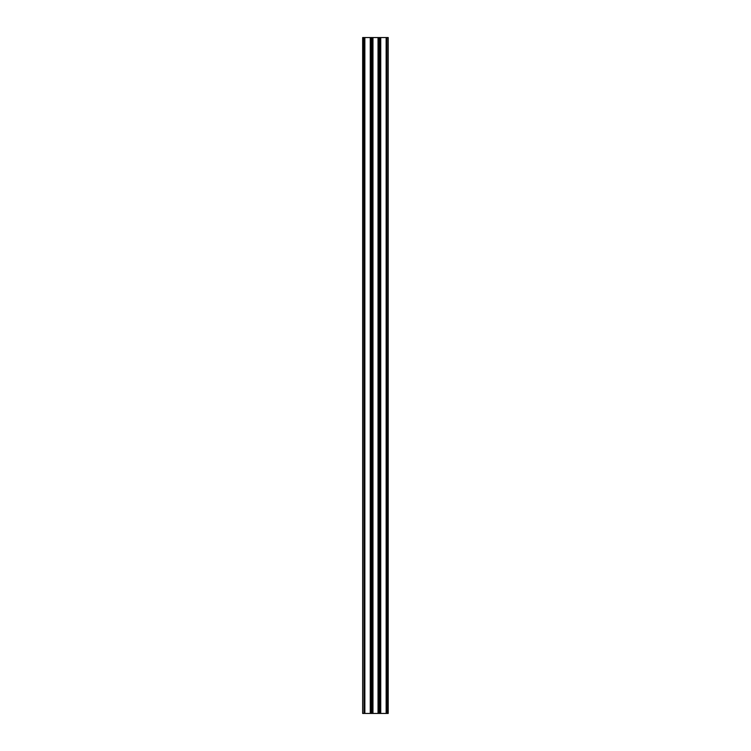 <?xml version="1.0" encoding="UTF-8"?>
<svg xmlns="http://www.w3.org/2000/svg" width="751" height="751" viewBox="0 0 751 751"><rect width="100%" height="100%" fill="white"/><g stroke="black" fill="none" stroke-linecap="round" stroke-linejoin="round"><path stroke-width="1.13" d="M386.145 37.55L380.738 37.55L380.738 713.45L386.145 713.45L386.145 37.55L386.962 37.55L387.094 713.45L386.962 37.55M370.262 37.55L364.855 37.55L364.855 713.45L370.262 713.45L370.262 37.55L371.078 37.55L371.21 713.45L371.078 37.55M380.738 713.45L379.922 713.45L379.922 37.55L380.738 37.55M387.094 37.55L388.211 37.55L388.211 713.45L388.211 37.55M362.789 37.55L362.658 713.45L362.789 37.55L363.906 37.55L364.038 713.45L363.906 37.55M364.038 37.55L364.855 37.55M371.21 37.55L371.848 37.55L371.848 713.45L371.848 37.55M371.98 37.55L379.02 37.55L379.02 713.45L379.02 37.55M379.152 37.55L379.79 37.55L379.922 713.45M379.79 713.45L379.152 713.45M379.02 713.45L371.98 713.45M371.848 713.45L371.21 713.45M371.078 713.45L370.262 713.45M364.855 713.45L364.038 713.45M363.906 713.45L362.789 713.45M388.211 713.45L387.094 713.45M386.962 713.45L386.145 713.45M380.231 713.45L380.231 37.55M386.652 37.55L386.652 713.45M362.658 713.45L362.658 37.55M364.348 713.45L364.348 37.55M370.769 37.55L370.769 713.45M372.289 713.45L372.289 37.55M378.711 37.55L378.711 713.45M372.965 713.45L372.965 37.55M378.035 37.55L378.035 713.45"/></g></svg>
